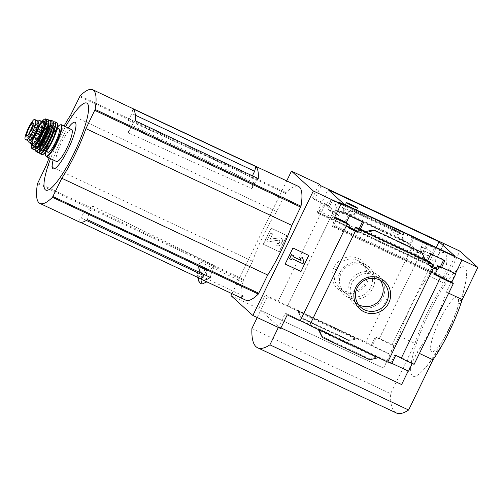 <?xml version="1.0" encoding="UTF-8"?>
<svg xmlns="http://www.w3.org/2000/svg" width="503" height="503" viewBox="0 0 503 503"><rect width="100%" height="100%" fill="white"/><g stroke="black" fill="none" stroke-linecap="round" stroke-linejoin="round"><path stroke-width="0.38" stroke-dasharray="2.52 1.89" d="M350.761 210.65C353.565 211.989 354.841 213.09 354.59 213.964C354.055 216.711 341.103 212.323 343.077 209.518C344.102 208.431 346.668 208.808 350.761 210.65M425.657 254.864C428.606 255.983 430.474 255.87 431.26 254.524C433.379 251.758 421.589 245.168 420.653 248.231C420.15 250.268 421.816 252.481 425.657 254.864M436.246 247.476L428.902 262.736A2.238 0.459 115.2 0 0 428.323 265.05A2.238 0.459 115.2 0 0 428.858 264.641A64.522 13.166 115.2 0 1 428.996 264.459L317.997 212.291A64.636 13.191 115.2 0 1 333.344 200.64A64.636 13.191 115.2 0 1 332.716 225.658L332.69 225.633A64.522 13.166 115.2 0 1 332.628 225.878A2.238 0.459 115.2 0 0 332.602 226.752A2.238 0.459 115.2 0 0 333.891 225.08L344.127 204.187M428.971 264.44A64.636 13.191 115.2 0 1 444.319 252.783A64.636 13.191 115.2 0 1 443.69 277.801L332.716 225.658M403.224 234.725L403.305 235.203L396.282 234.486L390.875 230.116L392.799 229.827A6.709 0.409 -154.1 0 1 391.466 228.884A6.709 0.409 -154.1 0 1 397.678 231.443A6.709 0.409 -154.1 0 1 403.538 234.744A6.709 0.409 -154.1 0 1 403.224 234.725C400.935 232.801 397.458 231.173 392.799 229.827A6.709 0.409 -154.1 0 0 398.558 232.776A6.709 0.409 -154.1 0 0 403.224 234.725M428.996 264.459L318.022 212.316A64.522 13.166 115.2 0 0 317.883 212.499A2.238 0.459 115.2 0 1 317.349 212.901A2.238 0.459 115.2 0 1 317.934 210.594L328.044 189.581M443.69 277.801L332.69 225.633M443.665 277.775A64.522 13.166 115.2 0 1 443.596 278.021L332.628 225.878M349.566 215.825L348.522 214.875L362.588 221.483L362.405 221.854M363.631 222.433L362.588 221.483M346.548 206.922L332.477 200.307L328.987 207.557L331.565 208.77L330.308 211.386L338.33 215.158L339.594 212.543L343.059 214.171L346.548 206.922L345.504 205.972L342.285 212.599L409.461 244.162L407.593 242.465L407.298 243.068L410.769 244.697L409.499 247.306L411.498 248.249A5.37 0.327 25.9 0 0 417.012 251.179L417.792 251.884L415.352 256.907L432.989 265.194L436.988 256.958L423.218 250.488L436.988 256.958M332.477 200.307L331.433 199.358L345.504 205.972M347.498 224.363L344.989 222.081L348.522 214.875M328.987 207.557L326.478 205.274L326.768 204.677L328.214 205.985L331.433 199.358M346.969 223.018L344.989 222.081M331.565 208.77L329.371 206.777A5.37 0.327 25.9 0 1 326.478 205.274M348.485 227.897L346.29 225.897L347.56 223.294M330.308 211.386L328.107 209.393L329.371 206.777M348.868 227.111L346.29 225.897M338.33 215.158L335.388 212.486L336.658 209.877L340.122 211.505L340.418 210.902L342.285 212.599M328.107 209.393A5.37 0.327 25.9 0 0 333.407 211.6A5.37 0.327 25.9 0 0 333.388 211.543L335.388 212.486M339.594 212.543L336.658 209.877M343.059 214.171L340.122 211.505M430.813 253.996L429.769 253.053L443.835 259.661L443.652 260.032M444.885 260.611L443.835 259.661M427.795 245.099L413.724 238.485L410.234 245.734L413.705 247.363L412.447 249.985L420.47 253.751L421.728 251.135L424.306 252.349L427.795 245.099L426.751 244.15L423.532 250.777M413.724 238.485L412.68 237.535L426.751 244.15M420.47 253.751L417.792 251.884M421.728 251.135L420.345 249.878L419.081 252.487M424.306 252.349L422.922 251.091L420.345 249.878M423.218 250.488L422.922 251.091M429.172 262.924L426.236 260.258L429.769 253.053M410.234 245.734L407.298 243.068M409.461 244.162L412.68 237.535M428.216 261.189L426.236 260.258M413.705 247.363L410.769 244.697M431.373 267.168L428.43 264.49L429.7 261.887M412.447 249.985L409.499 247.306M431.882 266.118L428.43 264.49M407.593 242.465L340.418 210.902M400.306 232.939L404.796 241.66L403.632 240.604L400.306 232.939L352.861 210.644L344.379 212.763L345.542 213.819L352.389 211.323L353.169 210.92L352.861 210.644M358.532 258.548A18.63 18.202 -47.8 0 1 360.645 290.363A18.63 18.202 -47.8 0 1 332.049 276.927A18.63 18.202 -47.8 0 1 358.532 258.548M333.388 211.543L287.754 305.528L365.863 342.229L411.498 248.249M365.769 231.575L425.029 259.422M425.5 260.46L424.337 259.403L365.14 231.587M339.204 202.325L332.571 215.976L334.765 217.007M321.071 185.859L314.444 199.515L328.214 205.985M437.308 257.247L443.935 243.59M415.352 256.907L414.579 256.197A5.37 0.327 25.9 0 0 418.559 257.775A5.37 0.327 25.9 0 0 418.54 257.725L379.344 338.45A5.37 0.327 -154.1 0 1 379.363 338.5A5.37 0.327 -154.1 0 1 375.376 336.928L371.377 345.159A5.37 0.327 -154.1 0 1 365.863 342.229M414.579 256.197L417.012 251.179M436.56 268.923L434.12 273.94L435.032 274.368M434.894 274.651L434.12 273.94M287.754 305.528A5.37 0.327 -154.1 0 1 287.773 305.579A5.37 0.327 -154.1 0 1 283.497 303.869A5.37 0.327 -154.1 0 1 278.278 301.071L325.472 203.878A5.37 0.327 25.9 0 0 326.768 204.677M325.472 203.878L312.57 197.817L319.204 184.161M314.444 199.515L312.57 197.817M334.445 217.673L332.571 215.976M258.253 178.584L254.757 183.029L252.028 188.644A52.444 10.701 -64.8 0 0 252.06 176.547L252.405 175.836M135.389 120.858L131.893 125.304L128.252 132.798A50.74 10.356 -64.8 0 0 128.454 120.349L131.767 113.521L133.012 108.868M252.028 188.644L128.252 132.798M254.757 183.029L131.893 125.304M204.425 274.644L206.494 270.381L84.378 211.115A50.74 10.356 -64.8 0 0 92.69 206.035L89.05 213.536L87.409 219.666M92.69 206.035L214.636 265.647L211.914 271.262L89.05 213.536M86.315 220.415L81.065 217.944L84.378 211.115M128.454 120.349L252.06 176.547M135.364 115.212L131.767 113.521M245.822 300.178A89.465 18.253 115.2 0 1 242.918 295.739L200.131 275.631A89.465 18.253 115.2 0 1 200.282 262.044L243.068 282.145A89.465 18.253 115.2 0 1 243.333 280.435L252.531 261.246A55.468 11.318 115.2 0 1 276.637 211.6L286 192.561A89.465 18.253 115.2 0 1 298.512 186.437M80.474 222.295L78.405 221.32A89.465 18.253 -64.8 0 0 79.367 221.968M231.958 293.664L286.716 180.898M243.068 282.145L241.635 285.088A92.143 18.8 115.2 0 0 241.647 298.021L242.918 295.739M198.861 277.92L200.131 275.631M241.647 298.021L207.091 281.787A92.143 18.8 -64.8 0 1 207.085 268.854L241.635 285.088M200.282 262.044L198.075 266.59L199.427 270.859L202.263 271.89L207.085 268.854M379.344 338.45L392.239 344.511L431.436 263.779L418.54 257.725M392.239 344.511L393.792 345.919L375.376 336.928M432.989 265.194L431.436 263.779M401.614 384.556L278.681 326.761L260.686 310.433L383.55 368.158L399.149 336.029A55.915 11.412 -64.8 0 1 428.405 275.782L444.004 243.653M383.55 368.158L390.108 354.439L267.25 296.713L265.377 295.016L278.278 301.071M393.792 345.919L389.794 354.15L390.108 354.439M371.377 345.159L389.794 354.15M348.233 340.173L349.635 340.342L357.576 338.84L298.329 311.005L297.185 309.955L301.108 318.166L298.329 311.005L357.602 338.852L356.432 337.796L348.233 340.173L300.794 317.877M286.93 235.593L279.127 251.657L263.276 244.207L271.079 228.142L287.056 235.7L271.079 228.142M231.003 295.632L258.749 308.666L265.377 295.016M267.25 296.713L260.617 310.364L258.749 308.666M260.617 310.364L383.481 368.095M280.617 328.528L278.75 326.831L280.944 327.862M412.29 363.512L412.554 362.959L414.107 364.367M408.185 371.013L408.562 371.189M461.999 259.988L446.394 292.117A55.915 11.412 -64.8 0 1 417.144 352.364L401.539 384.493M391.831 363.329L390.925 362.902L391.699 363.606M378.306 357.658L377.143 356.596L375.898 357.231L318.77 330.389M319.053 329.817L317.89 328.761L318.311 329.465M287.251 314.872L285.377 313.174L278.75 326.831M408.241 370.9L285.377 313.174M421.571 252.255L424.337 259.403M369.824 359.771L369.516 359.494L370.296 359.098L375.898 357.231M428.405 275.782L444.256 283.233L459.861 251.104M446.394 292.117L448.67 293.186M417.144 352.364L419.42 353.433M278.681 326.761L278.341 327.453M257.234 317.538L260.686 310.433M399.149 336.029L415.006 343.48A55.915 11.412 115.2 0 1 444.256 283.233M251.909 328.503L390.63 393.679L415.006 343.48M396.364 412.976A151.026 30.815 115.2 0 1 390.63 393.679M448.148 330.169A60.385 12.324 115.2 0 1 422.055 371.377A60.385 12.324 115.2 0 1 410.913 365.285A60.385 12.324 115.2 0 1 429.103 312.879A60.385 12.324 115.2 0 1 466.432 276.946A60.385 12.324 115.2 0 1 448.148 330.169M364.411 263.886A18.63 18.202 -47.8 0 1 366.517 295.701A18.63 18.202 -47.8 0 1 337.928 282.265A18.63 18.202 -47.8 0 1 364.411 263.886M363.273 265.333A16.718 16.335 -47.8 0 1 367.221 267.967A16.718 16.335 -47.8 0 1 368.077 291.325A16.718 16.335 -47.8 0 1 344.744 292.721A16.718 16.335 -47.8 0 1 342.386 271.274A16.718 16.335 -47.8 0 1 363.273 265.333M357.998 260.541A16.718 16.335 -47.8 0 1 361.946 263.176A16.718 16.335 -47.8 0 1 362.801 286.534A16.718 16.335 -47.8 0 1 339.468 287.93A16.718 16.335 -47.8 0 1 337.111 266.489A16.718 16.335 -47.8 0 1 357.998 260.541M358.369 304.548A16.718 16.335 -47.8 0 1 355.464 302.454A16.718 16.335 -47.8 0 1 353.106 281.007A16.718 16.335 -47.8 0 1 373.993 275.066A16.718 16.335 -47.8 0 1 377.942 277.7A16.718 16.335 -47.8 0 1 380.306 280.391M374.521 273.072A18.63 18.202 -47.8 0 1 376.634 304.887A18.63 18.202 -47.8 0 1 348.038 291.451A18.63 18.202 -47.8 0 1 374.521 273.072M308.804 255.449L292.828 247.885L285.17 264.018M303.9 261.78L302.353 257.511M302.925 263.786L303.781 261.667M292.029 258.661L302.806 263.673M291.539 259.667L291.903 258.555M289.439 258.624L291.419 259.554M293.004 256.656L293.368 255.543M271.199 228.255L263.402 244.32L279.127 251.657M279.253 251.77L287.056 235.7M277.203 243.351L276.744 245.659A3.358 3.276 132.2 0 0 281.183 244.043L282.227 241.88A2.905 2.842 132.2 0 0 279.215 237.837L270.243 239.353L272.595 233.788L270.124 239.239L279.09 237.724A2.905 2.842 132.2 0 1 282.108 241.773L281.058 243.93A3.358 3.276 132.2 0 1 276.625 245.546L277.203 243.351A1.566 1.528 132.2 0 0 279.272 242.597L279.75 241.61A1.119 1.094 132.2 0 0 278.587 240.057L268.696 241.817L266.716 240.887L270.614 232.858L272.595 233.788M277.323 243.465A1.566 1.528 132.2 0 0 279.391 242.71L279.272 242.597M272.72 233.901L270.74 232.971L266.835 241L268.816 241.93L278.712 240.17A1.119 1.094 132.2 0 1 279.869 241.723L279.391 242.71M395.698 355.376L394.918 354.672L390.925 362.902M412.554 362.959L394.918 354.672M376.156 337.632L372.157 345.863M439.811 319.996A30.193 6.162 -64.8 0 0 435.554 349.956A30.193 6.162 -64.8 0 0 458.352 303.001A30.193 6.162 -64.8 0 0 439.811 319.996M201.728 271.941A96.62 19.718 -64.8 0 0 201.873 284.019L201.973 284.069M201.873 284.019L199.49 282.9M198.075 266.59A93.709 19.12 -64.8 0 0 197.811 277.43M252.531 261.246L46.66 164.512M49.068 158.005A55.468 11.318 115.2 0 1 64.101 126.02M276.637 211.6L70.766 114.866M65.547 126.699A48.106 9.815 -64.8 0 0 58.706 139.683A48.106 9.815 -64.8 0 0 50.52 158.684M68.169 127.932A25.678 5.237 -64.8 0 0 60.046 141.865A25.678 5.237 -64.8 0 0 53.142 159.916M211.914 271.262L210.273 277.398M78.405 221.32L81.065 217.944M206.494 270.381A52.444 10.701 -64.8 0 0 214.636 265.647M455.102 256.329L444.859 277.222A2.238 0.459 115.2 0 1 443.577 278.895A2.238 0.459 115.2 0 1 443.596 278.021M428.084 244.106A6.149 0.377 -154.1 0 1 434.592 247.671A6.149 0.377 -154.1 0 1 430.027 245.866A6.149 0.377 -154.1 0 1 423.526 242.295A6.149 0.377 -154.1 0 1 428.084 244.106M37.222 120.651A10.959 2.238 -64.8 0 0 30.683 129.309A10.959 2.238 -64.8 0 0 27.778 140.412L28.47 141.035A10.959 2.238 -64.8 0 0 28.589 141.117M31.249 122.933L26.2 133.326M28.382 138.709L29.381 139.62A9.752 1.987 -64.8 0 0 35.241 130.541A9.752 1.987 -64.8 0 0 37.052 122.059A9.752 1.987 -64.8 0 0 31.947 128.328A9.752 1.987 -64.8 0 0 28.382 138.709L29.966 139.457A9.752 1.987 115.2 0 1 33.531 129.07A9.752 1.987 115.2 0 1 38.637 122.801M29.966 139.457L30.884 140.368M38.002 121.336A12.298 2.509 -64.8 0 0 32.55 129.868A12.298 2.509 -64.8 0 0 28.79 141.161M71.608 129.548A17.668 3.603 -64.8 0 0 61.309 143.009A17.668 3.603 -64.8 0 0 56.581 161.532M58.933 128.781A12.971 2.647 -64.8 0 0 51.369 138.665A12.971 2.647 -64.8 0 0 47.898 152.264M46.408 136.766A6.709 1.371 -64.8 0 0 44.616 143.801A6.709 1.371 -64.8 0 0 48.709 138.312A6.709 1.371 -64.8 0 0 50.319 131.654A6.709 1.371 -64.8 0 0 46.408 136.766M31.746 129.875A6.709 1.371 -64.8 0 0 29.947 136.91A6.709 1.371 -64.8 0 0 29.979 136.923A6.709 1.371 -64.8 0 0 34.041 131.421A6.709 1.371 -64.8 0 0 35.682 124.782A6.709 1.371 -64.8 0 0 35.656 124.763A6.709 1.371 -64.8 0 0 31.746 129.875M428.858 264.641L317.883 212.499M404.796 241.66L345.542 213.819M243.333 280.435L37.461 183.702M286 192.561L80.128 95.828M400.608 233.216L353.169 210.92M348.541 340.449L301.096 318.16M377.143 356.596L317.89 328.761M369.516 359.494L322.071 337.205M370.296 359.098L321.524 336.186M423.966 258.234L366.838 231.393M421.816 252.99L373.05 230.078M355.847 339.028L298.719 312.187M349.635 340.342L300.869 317.424M403.915 240.032L346.787 213.184M401.161 234.235L352.389 211.323M202.263 271.89A96.381 19.667 -64.8 0 0 202.407 284.032M199.427 270.859A96.62 19.718 -64.8 0 0 199.578 282.938M199.15 270.513A96.45 19.68 -64.8 0 0 199.295 282.642M285.503 193.341L79.631 96.601M243.659 279.511L37.788 182.771M444.859 277.222L333.891 225.08M428.902 262.736L317.934 210.594M25.15 139.174L27.778 140.412M25.835 139.803L28.47 141.035M61.322 124.719A17.668 3.603 -64.8 0 0 51.023 138.18A17.668 3.603 -64.8 0 0 46.295 156.697M57.461 127.039A17.221 3.515 -64.8 0 0 50.696 138.055A17.221 3.515 -64.8 0 0 45.622 152.246M48.395 137.269A12.971 2.647 -64.8 0 0 44.924 150.869A12.971 2.647 -64.8 0 0 52.834 140.249A12.971 2.647 -64.8 0 0 55.959 127.385A12.971 2.647 -64.8 0 0 48.395 137.269M47.458 136.766A13.864 2.829 -64.8 0 0 45.509 150.529A13.864 2.829 -64.8 0 0 55.978 128.963A13.864 2.829 -64.8 0 0 47.458 136.766M57.361 123.556A17.221 3.515 -64.8 0 0 46.93 136.288A17.221 3.515 -64.8 0 0 42.868 154.39M56.757 122.575A17.668 3.603 -64.8 0 0 46.465 136.036A17.668 3.603 -64.8 0 0 41.73 154.553M54.921 121.77A17.611 3.596 -64.8 0 0 44.679 135.2A17.611 3.596 -64.8 0 0 39.938 153.654M53.255 122.235A17.391 3.546 -64.8 0 0 44.528 135.144A17.391 3.546 -64.8 0 0 39.234 152.069M53.148 124.625A14.317 2.924 -64.8 0 0 45.012 135.584A14.317 2.924 -64.8 0 0 41.007 150.466M52.092 129.007A13.197 2.691 -64.8 0 0 51.891 125.228A13.197 2.691 -64.8 0 0 44.195 135.282A13.197 2.691 -64.8 0 0 40.668 149.114A13.197 2.691 -64.8 0 0 43.704 146.851M43.604 134.999A13.197 2.691 -64.8 0 0 40.07 148.831A13.197 2.691 -64.8 0 0 48.125 138.036A13.197 2.691 -64.8 0 0 51.293 124.945A13.197 2.691 -64.8 0 0 43.604 134.999M43.139 134.754A13.644 2.785 -64.8 0 0 41.215 148.291A13.644 2.785 -64.8 0 0 51.513 127.07A13.644 2.785 -64.8 0 0 43.139 134.754M53.016 121.556A17.209 3.508 -64.8 0 0 42.573 134.238A17.209 3.508 -64.8 0 0 38.561 152.321M52.419 120.802A17.429 3.559 -64.8 0 0 42.321 134.106A17.429 3.559 -64.8 0 0 37.599 152.346M50.294 120.085A17.177 3.502 -64.8 0 0 40.372 133.207A17.177 3.502 -64.8 0 0 35.694 151.164M48.571 120.695A16.951 3.458 -64.8 0 0 40.234 133.157A16.951 3.458 -64.8 0 0 35.059 149.454M48.389 123.6A13.197 2.691 -64.8 0 0 40.831 133.697A13.197 2.691 -64.8 0 0 37.178 147.454M48.263 124.235A12.751 2.603 -64.8 0 0 47.936 123.864A12.751 2.603 -64.8 0 0 40.504 133.578A12.751 2.603 -64.8 0 0 37.09 146.939A12.751 2.603 -64.8 0 0 37.587 146.958M39.316 133.018A12.751 2.603 -64.8 0 0 35.902 146.379A12.751 2.603 -64.8 0 0 43.679 135.948A12.751 2.603 -64.8 0 0 46.748 123.304A12.751 2.603 -64.8 0 0 39.316 133.018M38.85 132.767A13.197 2.691 -64.8 0 0 36.989 145.864A13.197 2.691 -64.8 0 0 46.949 125.341A13.197 2.691 -64.8 0 0 38.85 132.767M48.307 120.035A16.53 3.37 -64.8 0 0 38.322 132.289A16.53 3.37 -64.8 0 0 34.38 149.668M47.691 119.343A16.75 3.42 -64.8 0 0 38.052 132.151A16.75 3.42 -64.8 0 0 33.462 149.636M45.654 118.859A16.329 3.332 -64.8 0 0 36.285 131.346A16.329 3.332 -64.8 0 0 31.783 148.379M41.925 121.531A15.889 3.244 -64.8 0 0 36.046 131.264A15.889 3.244 -64.8 0 0 31.463 143.801M43.057 121.984L41.806 123.021C40.165 124.857 38.379 127.731 36.449 131.641A13.418 2.735 -64.8 0 0 32.33 144.204A12.298 2.509 -64.8 0 1 35.619 131.314A12.298 2.509 -64.8 0 1 42.793 121.94A13.418 2.735 -64.8 0 0 36.436 131.616C31.155 143.298 32.67 144.644 32.532 144.38M29.381 139.62L30.387 140.092M28.413 138.815L29.998 139.564M29.979 136.923L26.98 135.885A7.048 1.44 -64.8 0 0 31.249 130.107A7.048 1.44 -64.8 0 0 32.978 123.134A7.048 1.44 -64.8 0 0 32.972 123.134L35.682 124.782M444.319 252.783L333.344 200.64M379.363 338.5L418.559 257.775M387.719 362.034L433.353 268.049M300.128 320.876L347.322 223.684M287.773 305.579L333.407 211.6M367.221 267.967L361.946 263.176M344.744 292.721L339.468 287.93M383.211 282.485L377.942 277.7M360.739 307.239L355.464 302.454M424.35 259.416L365.109 231.581M348.554 340.462L301.108 318.166M466.432 276.946C462.131 310.565 445.199 346.611 422.055 371.377M443.577 278.895L332.602 226.752M428.323 265.05L317.349 212.901M431.385 254.267L434.592 247.671M420.646 248.224L423.526 242.295M354.59 213.964L356.514 210.009M343.077 209.518L345.379 204.778M403.312 235.203L403.538 234.744M390.869 230.11L391.466 228.884M45.591 152.283L50.69 138.048L57.474 126.989M57.273 128.001L55.864 127.316L55.921 128.925C55.795 131.553 53.903 136.514 50.225 143.795C46.641 149.988 45.232 150.642 45.201 150.636L44.811 150.837L46.245 151.485M39.203 152.095L44.522 135.144L53.249 122.198M40.668 149.114L40.85 149.265C40.982 149.598 39.353 148.115 45.025 135.609C47.125 131.365 49.061 128.265 50.828 126.316L52.123 125.272L51.293 124.945L51.539 125.561C51.935 125.253 51.501 127.378 50.231 131.931L45.459 142.393C40.014 150.856 40.862 147.995 40.271 148.831L40.668 149.114M35.034 149.473L40.234 133.157L48.571 120.657M37.09 146.939L36.87 145.298C37.209 142.424 38.53 138.564 40.837 133.704C42.906 129.51 44.805 126.523 46.534 124.738L47.936 123.864L46.748 123.304L46.961 125.002C46.974 126.624 45.151 132.918 41.095 140.155C37.763 145.707 36.543 146.159 36.505 146.172L35.902 146.379L37.09 146.939M31.444 143.789L36.04 131.252L41.906 121.525M37.052 122.059L38.322 122.657M50.319 131.654L35.656 124.763M44.616 143.801L29.947 136.91"/><path stroke-width="0.75" d="M300.184 320.857A5.37 0.327 -154.1 0 1 304.699 322.731A5.37 0.327 -154.1 0 1 309.628 325.384L355.263 231.405A5.37 0.327 25.9 0 0 348.485 227.897L349.755 225.287A5.37 0.327 25.9 0 0 347.498 224.363L347.793 223.766L346.347 222.452L349.566 215.825L363.631 222.433L360.418 229.06L362.286 230.758L361.997 231.361L359.06 228.695L355.59 227.067L354.313 229.67L348.868 227.111M349.755 225.287L346.969 223.018M355.263 231.405L357.256 232.342L354.313 229.67M357.256 232.342L358.526 229.733L355.59 227.067M358.526 229.733L361.997 231.361M362.405 221.854L359.06 228.695M428.216 261.189L429.7 261.887L432.637 264.553L429.172 262.924L429.461 262.321L427.594 260.623L430.813 253.996L444.885 260.611L441.665 267.238L441.691 268.13L440.307 266.873L437.729 265.659L436.453 268.262L431.882 266.118M441.691 268.13L439.113 266.917L437.729 265.659M439.113 266.917L437.843 269.526L436.453 268.262M443.652 260.032L440.307 266.873M432.637 264.553L431.373 267.168L433.372 268.105A5.37 0.327 25.9 0 1 433.353 268.049A5.37 0.327 25.9 0 1 437.333 269.627L436.56 268.923L437.843 269.526M429.461 262.321L362.286 230.758M360.418 229.06L365.769 231.575M425.029 259.422L427.594 260.623M366.247 232.619L365.084 231.562L373.05 230.078L374.452 230.248L366.247 232.619M441.665 267.238L455.435 273.707L461.999 259.988L477.85 267.439L462.251 299.568A55.915 11.412 115.2 0 1 432.995 359.815L408.618 410.014A151.026 30.815 115.2 0 1 396.364 412.976L257.649 347.799A151.026 30.815 115.2 0 1 251.909 328.503L257.234 317.538M441.98 267.527L455.435 273.707M380.4 278.411A18.63 18.202 -47.8 0 1 382.513 310.219A18.63 18.202 -47.8 0 1 353.917 296.783A18.63 18.202 -47.8 0 1 380.4 278.411M309.628 325.384L387.738 362.085L433.372 268.105M347.793 223.766A5.37 0.327 25.9 0 0 347.322 223.684A5.37 0.327 25.9 0 0 347.34 223.734L334.445 217.673L341.072 204.023L339.204 202.325L462.068 260.051M334.765 217.007L346.347 222.452M286.716 180.898L291.463 171.127L319.204 184.161L321.071 185.859L459.861 251.104L477.85 267.439M387.769 362.015A5.37 0.327 -154.1 0 1 391.699 363.606L395.698 355.376A5.37 0.327 -154.1 0 1 401.212 358.306L440.408 277.581A5.37 0.327 25.9 0 0 434.894 274.651L437.333 269.627M435.032 274.368L451.757 282.227L455.756 273.997M231.958 293.664L231.003 295.632L252.877 315.488L280.617 328.528L287.251 314.872L300.146 320.933L347.34 223.734M252.405 175.836L254.631 171.253L255.876 166.594L133.012 108.868A89.465 18.253 -64.8 0 1 135.389 120.858L258.253 178.584A89.465 18.253 -64.8 0 0 255.876 166.594M64.101 126.02A55.468 11.318 115.2 0 1 70.766 114.866L80.128 95.828A89.465 18.253 115.2 0 1 92.64 89.704L298.512 186.437A89.465 18.253 115.2 0 1 301.001 206.186L291.803 225.375A55.468 11.318 115.2 0 1 267.697 275.015L258.335 294.054A89.465 18.253 115.2 0 1 245.822 300.178L202.225 279.693A89.465 18.253 -64.8 0 1 201.269 279.052L204.425 274.644M203.922 275.675L86.315 220.415M254.631 171.253L135.364 115.212M92.64 89.704A89.465 18.253 115.2 0 1 95.13 109.447L85.931 128.636A55.468 11.318 115.2 0 1 61.825 178.282L52.463 197.321A89.465 18.253 115.2 0 1 39.951 203.445A89.465 18.253 115.2 0 1 37.461 183.702L46.66 164.512A55.468 11.318 115.2 0 1 49.068 158.005M202.225 279.693A89.465 18.253 -64.8 0 0 210.273 277.398L87.409 219.666A89.465 18.253 -64.8 0 1 79.367 221.968L39.951 203.445M201.269 279.052L80.474 222.295M252.877 315.488L313.331 190.983L291.463 171.127M207.091 281.787L201.973 284.069L199.295 282.642L198.138 279.222L198.861 277.92M439.012 241.729L455.102 256.329L344.127 204.187L328.044 189.581L439.012 241.729L436.246 247.476M341.072 204.023L313.331 190.983M280.944 327.862L401.614 384.556L408.185 371.013M401.212 358.306L414.107 364.367L453.31 283.642L440.408 277.581M391.831 363.329L408.562 371.189L412.29 363.512M453.31 283.642L451.757 282.227M421.577 252.255L374.452 230.248M421.891 252.537L425.5 260.46M378.306 357.658L369.824 359.771L322.379 337.482L318.311 329.465M322.379 337.482L319.053 329.817M292.947 247.998L308.804 255.449L301.001 271.513L285.151 264.062L292.947 247.998M448.67 293.186L462.251 299.568M419.42 353.433L432.995 359.815M278.341 327.453L269.904 344.838L408.618 410.014M269.904 344.838A151.026 30.815 115.2 0 1 257.649 347.799M379.262 279.85A16.718 16.335 -47.8 0 1 383.211 282.485A16.718 16.335 -47.8 0 1 384.072 305.843A16.718 16.335 -47.8 0 1 360.739 307.239A16.718 16.335 -47.8 0 1 358.381 285.798A16.718 16.335 -47.8 0 1 379.262 279.85M380.306 280.391A16.718 16.335 -47.8 0 1 378.797 301.058A16.718 16.335 -47.8 0 1 358.369 304.548M301.001 271.513L308.66 255.379M293.488 255.65L293.004 256.656L301.102 260.46L300.385 258.385L302.479 257.618L303.9 261.78L302.925 263.786L292.029 258.661L291.539 259.667L289.558 258.737L291.388 254.606L293.488 255.65L291.388 254.606M302.479 257.618L300.266 258.272L300.976 260.347L293.023 256.612M289.558 258.737L291.507 254.719M285.17 264.018L300.876 271.4M197.811 277.43A93.709 19.12 -64.8 0 0 198.138 279.222M291.803 225.375L85.931 128.636M267.697 275.015L61.825 178.282M50.52 158.684A48.106 9.815 -64.8 0 0 55.361 183.784A48.106 9.815 -64.8 0 0 87.962 114.407A48.106 9.815 -64.8 0 0 65.547 126.699M53.142 159.916A25.678 5.237 -64.8 0 0 59.631 163.682A25.678 5.237 -64.8 0 0 75.205 130.522A25.678 5.237 -64.8 0 0 68.169 127.932M350.968 204.47A6.149 0.377 -154.1 0 1 357.47 208.035A6.149 0.377 -154.1 0 1 352.911 206.23A6.149 0.377 -154.1 0 1 346.404 202.659A6.149 0.377 -154.1 0 1 350.968 204.47M25.15 139.174L28.589 141.117A10.959 2.238 -64.8 0 0 35.122 132.459A10.959 2.238 -64.8 0 0 38.027 121.355L37.335 120.733A10.959 2.238 -64.8 0 0 37.222 120.651L34.707 119.494C34.135 119.104 32.984 120.248 31.249 122.933L26.2 133.326C25.043 136.596 24.691 138.545 25.15 139.174M25.835 139.803C26.646 140.306 27.973 139.243 29.822 136.615L32.902 131.792L34.87 126.222C35.914 122.895 36.09 120.858 35.392 120.123L34.707 119.494L37.335 120.733M38.322 122.657L38.637 122.801A9.752 1.987 115.2 0 1 36.826 131.283A9.752 1.987 115.2 0 1 30.966 140.362L30.362 140.117L30.897 140.375M28.79 141.161A12.298 2.509 -64.8 0 0 29.256 142.764A12.298 2.509 -64.8 0 0 36.763 132.698A12.298 2.509 -64.8 0 0 39.718 120.494A12.298 2.509 -64.8 0 0 38.002 121.336M61.322 124.719A17.668 3.603 -64.8 0 1 57.072 142.242A17.668 3.603 -64.8 0 1 46.295 156.697L56.581 161.532A17.668 3.603 -64.8 0 0 67.358 147.071A17.668 3.603 -64.8 0 0 71.608 129.548L61.322 124.719L59.895 124.851L57.474 126.989M46.245 151.485L47.898 152.264A12.971 2.647 -64.8 0 0 55.808 141.645A12.971 2.647 -64.8 0 0 58.933 128.781L57.273 128.001M258.335 294.054L52.463 197.321M301.001 206.186L95.13 109.447M300.675 207.11L94.797 110.377M258.831 293.28L52.96 196.547M35.392 120.123L38.027 121.355M45.622 152.246A17.221 3.515 -64.8 0 0 50.872 152.063A17.221 3.515 -64.8 0 0 60.681 131.201A17.221 3.515 -64.8 0 0 57.461 127.039M42.868 154.39A17.221 3.515 -64.8 0 0 52.828 140.249A17.221 3.515 -64.8 0 0 57.361 123.556M56.757 122.575L57.575 123.763C58.015 127.699 55.707 133.804 53.456 138.903C50.734 144.87 48.043 149.404 45.383 152.522C43.132 154.666 41.919 155.345 41.73 154.553A17.668 3.603 -64.8 0 0 52.513 140.098A17.668 3.603 -64.8 0 0 56.757 122.575L54.921 121.77L53.249 122.198M41.73 154.553L39.938 153.654A17.611 3.596 -64.8 0 0 50.715 139.256A17.611 3.596 -64.8 0 0 54.921 121.77M39.234 152.069A17.391 3.546 -64.8 0 0 50.482 139.142A17.391 3.546 -64.8 0 0 53.255 122.235M41.007 150.466A14.317 2.924 -64.8 0 0 49.916 138.878A14.317 2.924 -64.8 0 0 53.148 124.625M43.704 146.851A13.197 2.691 -64.8 0 0 52.092 129.007M38.561 152.321A17.209 3.508 -64.8 0 0 48.464 138.199A17.209 3.508 -64.8 0 0 53.016 121.556M52.419 120.802C55.883 120.915 49.231 139.878 41.906 149.385C40.202 151.717 38.762 152.705 37.599 152.346A17.429 3.559 -64.8 0 0 48.288 138.118A17.429 3.559 -64.8 0 0 52.419 120.802L50.294 120.085L48.571 120.657M37.599 152.346L35.694 151.164A17.177 3.502 -64.8 0 0 46.257 137.156A17.177 3.502 -64.8 0 0 50.294 120.085M35.059 149.454A16.951 3.458 -64.8 0 0 46.043 137.061A16.951 3.458 -64.8 0 0 48.571 120.695M37.178 147.454A13.197 2.691 -64.8 0 0 45.345 136.734A13.197 2.691 -64.8 0 0 48.389 123.6M37.587 146.958A12.751 2.603 -64.8 0 0 44.868 136.508A12.751 2.603 -64.8 0 0 48.263 124.235M34.38 149.668A16.53 3.37 -64.8 0 0 43.981 136.093A16.53 3.37 -64.8 0 0 48.307 120.035M47.691 119.343C47.106 119.544 49.237 117.928 48.219 124.423C47.225 129.699 42.221 141.022 37.7 146.807L35.531 149.114L33.462 149.636A16.75 3.42 -64.8 0 0 43.786 135.999A16.75 3.42 -64.8 0 0 47.691 119.343L44.522 119.073L41.906 121.525M33.462 149.636L31.783 148.379A16.329 3.332 -64.8 0 0 41.875 135.1A16.329 3.332 -64.8 0 0 45.654 118.859M31.463 143.801A15.889 3.244 -64.8 0 0 36.078 144.374A15.889 3.244 -64.8 0 0 45.308 124.719A15.889 3.244 -64.8 0 0 41.925 121.531M39.718 120.494L42.793 121.94A12.298 2.509 -64.8 0 1 39.831 134.138A12.298 2.509 -64.8 0 1 32.33 144.204A13.418 2.735 -64.8 0 0 41.026 134.703A13.418 2.735 -64.8 0 0 42.793 121.94L42.937 122.04M30.387 140.092L30.966 140.362M31.249 122.933A12.864 2.622 -64.8 0 0 26.2 133.326M28.514 128.309A7.438 1.515 -64.8 0 0 26.263 135.628A7.438 1.515 -64.8 0 0 29.275 133.333A7.438 1.515 -64.8 0 0 33.116 123.122A7.438 1.515 -64.8 0 0 28.514 128.309M29.822 136.615A12.864 2.622 -64.8 0 0 34.87 126.222M28.841 128.485A7.048 1.44 -64.8 0 0 26.98 135.885L26.98 135.885C27.244 134.773 25.879 139.249 31.111 129.862C34.877 119.701 32.242 124.298 32.972 123.134A7.048 1.44 -64.8 0 0 28.841 128.485M356.514 210.009L357.47 208.035M345.379 204.778L346.404 202.659M46.295 156.697L45.484 155.515L45.591 152.283M39.938 153.654L39.203 152.095M35.694 151.164L35.034 149.473M31.783 148.379L31.224 147.366L31.444 143.789M29.256 142.764L32.494 144.254"/></g></svg>
